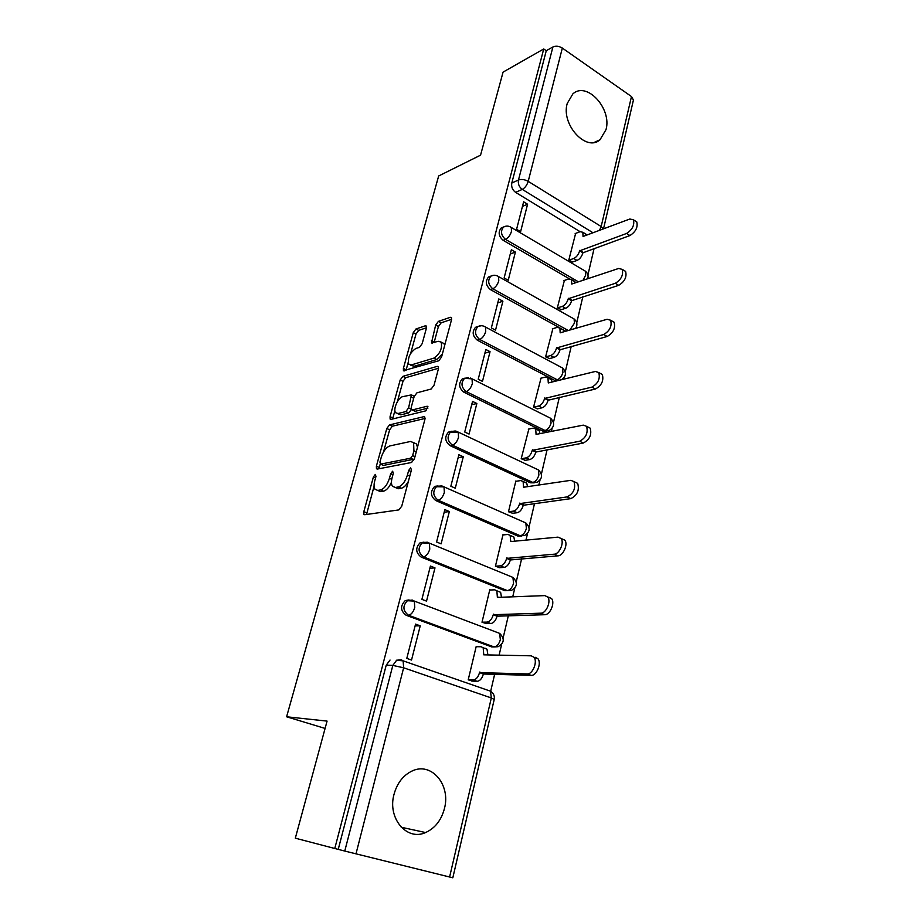 <?xml version="1.0" encoding="UTF-8"?>
<svg xmlns="http://www.w3.org/2000/svg" width="924" height="924" viewBox="0 0 924 924"><rect width="100%" height="100%" fill="white"/><g stroke="black" fill="none" stroke-linecap="round" stroke-linejoin="round"><path stroke-width="1.39" d="M375.317 474.428L373.412 476.934L363.813 511.688L363.894 514.368L364.714 514.726L398.845 509.909L401.744 506.19L411.423 469.958L410.66 467.844L408.651 470.466L407.403 475.098C405.255 481.727 402.206 485.689 398.244 486.983L395.333 487.468L392.423 486.267C391.245 484.384 391.141 481.577 392.099 477.835L393.335 473.273L392.631 471.205L390.679 473.769L389.443 478.309C387.306 484.811 384.338 488.692 380.538 489.939L377.743 490.413L375.005 489.281C373.862 487.445 373.77 484.661 374.728 480.942L375.964 476.472L375.317 474.428M567.209 103.511C560.88 124.636 586.405 152.321 600.011 139.767L606.005 129.637C612.092 108.72 586.786 80.919 572.868 93.89L567.209 103.511M394.028 794.317C387.237 818.121 406.756 841.337 425.583 832.547C435.065 828.227 441.36 820.2 444.456 808.477C450.958 784.591 431.173 761.434 411.885 771.101C403.083 775.432 397.124 783.159 394.028 794.317M478.112 326.438L475.502 327.315C471.898 331.808 472.511 336.093 477.327 340.194L556.052 381.046M465.061 378.124L462.185 378.99C458.327 383.645 458.893 388.034 463.883 392.18L542.573 430.988L546.685 430.988M451.697 431.265L448.51 432.097C444.375 436.913 444.883 441.418 450.046 445.622L530.353 482.802L534.211 482.848M438.022 485.909L434.476 486.694C430.03 491.683 430.48 496.303 435.828 500.577L517.798 536.024L521.367 536.116M424.001 542.145L420.062 542.838C415.28 548.001 415.661 552.76 421.205 557.103L504.908 590.702L508.985 590.482M409.032 599.919L405.255 600.588C400.092 605.948 400.392 610.845 406.156 615.269L491.649 646.904L495.576 646.673M426.403 328.205L426.345 326.068L425.352 325.802L415.95 328.99L413.282 332.617L403.384 368.433L403.442 370.674L438.75 360.764L441.58 356.987L451.524 319.75L451.455 317.602L450.369 317.302L438.415 321.367L435.654 325.098L431.496 342.885L438.403 341.314L441.21 342.134C442.423 348.591 439.974 353.915 433.876 358.131L411.249 364.945L408.708 364.172C407.542 357.923 409.886 352.702 415.765 348.51L419.461 347.332L422.176 343.659L426.403 328.205M334.777 848.486L295.322 838.184L327.073 721.101L286.602 716.781L438.669 175.976L480.549 155.174L503.072 72.118L543.728 48.96L334.777 848.486L344.767 851.05L392.827 665.407L396.662 660.221L401.305 659.828L403.141 660.856L396.338 660.221M389.489 424.913L386.786 428.517L376.38 466.193L376.461 468.722L377.315 469.069L411.526 462.497L414.414 458.754L424.89 419.508L424.786 417.047L423.781 416.689L389.489 424.913L392.33 426.218L389.628 429.81L383.529 451.94M390.055 416.689L400.196 379.96L402.887 376.357L437.248 366.354L438.299 366.678L438.38 368.976L434.037 385.239L431.185 389.004L416.943 392.827L414.171 396.523L411.261 407.23L411.342 409.609L412.312 409.956L427.131 406.237L427.847 406.479L425.906 410.81L391.014 419.392L390.113 419.08L390.055 416.689L392.873 418.006L394.894 410.66M568.895 260.198L573.723 258.489C576.518 257.161 578.482 254.608 579.637 250.82L626.553 233.472C632.374 229.706 634.673 225.156 633.425 219.808L629.81 219.023L583.044 236.475L582.848 232.27L580.11 231.693L515.592 192.354L522.279 189.397C519.115 187.029 517.844 183.899 518.48 179.995L552.91 46.962C555.844 45.692 558.985 46.061 562.335 48.071L631.473 96.546L633.437 100.023L603.522 228.829M490.679 691.291L494.733 673.896M499.122 655.151L501.617 644.444M503.118 638.034L508.396 615.419M512.739 596.823L514.749 588.207M516.227 581.901L521.667 558.57M525.975 540.124L527.523 533.495M528.978 527.281L534.58 503.303M538.854 485.008L539.962 480.261M541.395 474.127L547.135 449.538M551.374 431.392L552.067 428.447M553.488 422.372L559.355 397.216M563.559 379.221L563.848 377.974M565.257 371.956L571.251 346.292M576.726 322.846L582.836 296.696M587.907 274.971L594.12 248.371M543.728 48.96L546.269 50.716L552.91 46.962M449.595 877.026L491.325 697.955L494.224 699.456L452.818 877.8L344.767 851.05M477.027 646.708L476.218 646.407L468.202 679.833L472.73 681.115M420.235 625.837L415.557 624.127L406.791 658.396L411.526 660.048L420.235 625.837L415.107 625.894M434.996 567.879L430.422 566.054L421.898 599.353L426.53 601.12L434.996 567.879L429.856 568.248M490.482 590.009L489.801 589.731L482.005 622.233L486.44 623.608M449.341 511.549L444.86 509.621L436.578 541.984L441.118 543.855L449.341 511.549L444.19 512.231M503.603 534.88L503.002 534.615L495.426 566.227L499.78 567.683M463.282 456.779L458.893 454.758L450.843 486.22L455.289 488.195L463.282 456.779L458.131 457.75M516.401 481.231L515.858 480.988L508.489 511.746L512.751 513.27M476.853 403.499L472.557 401.397L464.726 432.005L469.069 434.061L476.853 403.499L471.702 404.747M528.863 429.025L521.194 458.731L525.386 460.314M490.055 351.663L485.839 349.48L478.216 379.256L482.478 381.404L490.055 351.663L484.892 353.164M541.014 378.182L533.564 407.114L537.676 408.766M502.899 301.212L498.775 298.937L491.349 327.928L495.53 330.157L502.899 301.212L497.747 302.945M552.852 328.667L545.61 356.837L549.653 358.558M515.407 252.079L511.365 249.734L504.134 277.962L508.235 280.261L515.407 252.079L510.256 254.042M564.391 280.422L557.345 307.865L561.318 309.644M527.592 204.216L523.631 201.802L516.585 229.302L520.605 231.681L527.592 204.216L522.453 206.41M575.64 233.391L568.791 260.141L572.684 261.977M575.964 282.628L575.213 282.19M569.346 278.782L503.176 240.332L505.532 239.385C501.004 235.366 500.323 231.243 503.499 227.038L505.982 226.161M565.8 331.208L559.713 327.847M558.65 327.269L490.425 289.593L492.792 288.762C488.115 284.696 487.468 280.492 490.84 276.137L493.739 275.26M286.602 716.781L325.086 728.435M503.199 227.165L501.143 228.02C497.967 232.213 498.648 236.313 503.176 240.332M490.863 276.137L488.484 277.004C485.112 281.346 485.758 285.539 490.425 289.593M546.269 50.716L511.804 183.01C511.18 186.891 512.439 190.009 515.592 192.354M338.242 849.352L386.22 665.176L390.043 660.036M377.685 490.425L380.665 491.649L377.743 490.413M391.441 482.293C389.166 487.41 386.498 490.378 383.46 491.187L380.665 491.649M395.264 487.479L398.302 488.738L395.333 487.468M408.339 481.496C406.098 485.435 403.73 487.687 401.212 488.265L398.302 488.738M374.093 486.209L366.528 514.472M425.075 418.445L392.33 426.218M380.18 464.091L379.059 468.734M379.914 462.139L380.572 464.137L410.614 458.223L412.624 455.613L413.917 450.773L413.594 442.654L410.499 441.476L389.94 445.911C386.186 447.308 383.264 451.155 381.208 457.461L379.914 462.139M380.526 464.148L383.46 465.407L380.572 464.137M414.298 459.124L383.46 465.407M417.452 447.343L416.516 443.982L413.663 442.758M397.366 401.686L402.979 381.312L400.196 379.96M438.53 368.226L405.671 377.708L402.979 381.312M412.127 409.979L415.165 411.296L427.928 408.131M402.633 396.673C398.094 397.551 392.862 409.39 395.553 412.682L398.001 413.536L405.832 411.573L408.593 407.9L411.423 394.883L402.633 396.673M397.539 413.617L400.831 414.853L398.001 413.536M411.342 409.609L408.674 412.913L400.831 414.853M411.423 394.883L413.502 395.888M392.873 418.006L392.7 418.976M410.533 365.084L414.033 366.32L411.249 364.945M442.388 353.961L436.694 359.552L414.033 366.32M444.652 345.518L444.017 343.578L442.088 342.585M451.628 319.288L441.187 322.811L438.415 326.53L434.084 342.677M408.142 362.589L406.006 370.478M426.507 327.754L418.676 330.388L416.008 334.014L410.683 353.372M468.225 679.729L473.227 679.972C476.068 679.637 478.158 677.2 479.521 672.637L527.142 673.919C532.605 674.578 537.895 661.607 533.957 657.253L531.231 655.821L483.749 654.827L483.171 647.793L481.15 646.754L476.149 646.696M484.973 648.163L487.006 649.202L487.884 654.908M535.169 657.287L537.907 658.72C541.857 663.086 536.578 676.021 531.104 675.363L483.402 674.012C482.039 678.562 479.937 681 477.107 681.323L473.227 679.972M471.737 681.057L477.107 681.323M483.529 673.446L479.66 672.071M482.028 622.175L487.029 622.106C489.859 621.633 491.938 619.161 493.277 614.714L540.852 613.178C546.188 613.478 551.397 601.166 547.701 596.996L544.825 595.61L497.378 597.401L496.869 590.829L494.721 589.812L489.72 590.043M498.475 591.314L500.623 592.33L501.489 597.239M548.671 597.17L551.559 598.567C555.278 602.737 550.08 615.026 544.733 614.714L497.066 616.181C495.738 620.616 493.659 623.076 490.817 623.55L487.029 622.106M485.62 623.608L490.817 623.55M497.193 615.627L493.404 614.16M495.437 566.193L500.438 565.846C503.268 565.222 505.336 562.739 506.641 558.396L554.169 554.192C559.39 554.181 564.518 542.457 561.041 538.473L558.015 537.133L510.637 541.556L510.187 535.423L507.934 534.442L502.922 534.95M511.596 536.024L513.86 537.006L514.691 541.187M561.792 538.796L564.818 540.147C568.306 544.12 563.19 555.821 557.957 555.832L510.348 559.956C509.055 564.287 506.987 566.759 504.158 567.382L500.438 565.846M499.052 567.729L504.158 567.382M510.475 559.424L506.768 557.865M508.489 511.734L513.49 511.122C516.308 510.36 518.364 507.865 519.635 503.626L567.093 496.916C573.585 493.555 575.883 488.45 573.989 481.612L570.836 480.33L523.527 487.248L523.134 481.496L520.778 480.561L515.777 481.335M436.093 486.001L435.377 486.544M524.636 482.201L526.738 483.16L527.523 486.659M574.901 482.039L577.685 483.368C579.591 490.205 577.304 495.299 570.813 498.637L523.273 505.266C522.002 509.494 519.958 511.988 517.128 512.739L513.49 511.122M512.104 513.351L517.128 512.739M523.4 504.747L519.762 503.106M521.217 458.743L526.183 457.877C529.002 456.987 531.034 454.469 532.282 450.334L579.66 441.245C586.001 437.791 588.299 432.825 586.555 426.322L583.298 425.132L536.07 434.396L535.724 429.013L533.275 428.124L528.285 429.14M537.341 429.81L539.258 430.746L539.997 433.622M587.664 426.888L590.182 428.159C591.938 434.661 589.639 439.616 583.298 443.046L535.851 452.044C534.603 456.179 532.571 458.685 529.752 459.563L526.183 457.877M524.774 460.418L529.752 459.563M535.966 451.536L532.409 449.826M533.622 407.137L538.542 406.04C541.36 405.035 543.37 402.506 544.594 398.463L591.868 387.121C598.071 383.599 600.381 378.736 598.775 372.557L595.403 371.46L548.279 382.94L547.978 377.893L545.449 377.073L540.459 378.32M549.699 378.794L551.443 379.706L552.113 382.005M600.046 373.25L602.321 374.474C603.938 380.653 601.639 385.493 595.437 389.016L548.094 400.242C546.869 404.285 544.86 406.803 542.042 407.807L538.542 406.04M537.11 408.893L542.042 407.807M548.209 399.757L544.71 397.967M545.691 356.883L550.577 355.567C553.384 354.446 555.382 351.905 556.583 347.955L603.742 334.5C609.817 330.884 612.115 326.137 610.649 320.258L607.184 319.254L560.163 332.836L559.909 328.101L557.299 327.362L552.321 328.829M561.723 329.094L563.317 329.972L563.906 331.762M612.081 321.078L614.125 322.245C615.615 328.124 613.317 332.859 607.241 336.463L560.013 349.803C558.812 353.753 556.814 356.283 554.007 357.392L550.577 355.567M549.11 358.708L554.007 357.392M560.117 349.33L556.698 347.47M557.438 307.923L562.3 306.398C565.095 305.174 567.082 302.622 568.26 298.752L615.303 283.298C621.251 279.602 623.55 274.959 622.199 269.358L618.653 268.468L571.748 284.026L571.529 279.568L568.861 278.909L563.883 280.596M573.434 280.677L575.363 282.825M623.769 270.305L625.606 271.413C626.969 277.015 624.682 281.658 618.722 285.331L571.621 300.67C570.454 304.539 568.468 307.08 565.661 308.293L562.3 306.398M560.799 309.806L565.661 308.293M571.725 300.208L568.364 298.29M580.11 231.693L575.155 233.576M584.834 233.483L586.521 235.17M635.123 220.882L636.775 221.922C638.022 227.269 635.735 231.82 629.902 235.562L582.928 252.795C581.785 256.572 579.822 259.124 577.026 260.441L573.723 258.489M572.187 262.15L577.026 260.441M583.044 252.344L579.741 250.369M375.583 477.87L373.412 476.934M411.007 471.506L408.651 470.466M392.931 474.751L390.679 473.769M558.512 380.445L479.695 339.466C474.867 335.366 474.255 331.058 477.87 326.565L481.219 325.722M554.481 380.526L556.929 379.926C559.736 378.875 561.734 376.368 562.924 372.418L562.497 367.971L560.799 367.071M548.74 417.336L550.6 418.272C554.989 422.822 554.596 426.853 549.41 430.353L545.033 430.503L466.239 391.58C461.249 387.422 460.683 383.01 464.541 378.355L468.399 377.604M542.573 430.988L545.033 430.503C547.851 429.568 549.861 427.073 551.074 423.019L550.6 418.272L472.06 378.852L472.314 383.679C470.986 387.872 468.965 390.506 466.239 391.58L463.883 392.18M536.336 468.953L538.369 469.912C542.966 474.601 542.538 478.713 537.121 482.247L532.813 482.432L452.413 445.149C447.239 440.933 446.731 436.417 450.866 431.589L455.255 430.977M530.353 482.802L532.813 482.432C535.631 481.612 537.664 479.14 538.9 474.994L538.369 469.912L458.235 432.109L458.535 437.295C457.172 441.58 455.139 444.19 452.413 445.149L450.046 445.622M523.596 521.956L525.814 522.938C530.619 527.789 530.168 531.993 524.474 535.573L520.27 535.781L438.184 500.231C432.836 495.957 432.374 491.314 436.821 486.313L441.776 485.92M517.798 536.024L520.27 535.781C523.088 535.088 525.144 532.628 526.403 528.389L525.814 522.938L444.017 486.867L444.352 492.423C442.966 496.812 440.91 499.422 438.184 500.231L435.828 500.577M511.63 576.876L512.901 577.396C517.937 582.432 517.452 586.752 511.457 590.367L507.368 590.598L423.562 556.895C418.006 552.54 417.625 547.782 422.407 542.596L427.35 542.215L429.394 543.162L429.776 549.145C428.355 553.649 426.276 556.225 423.562 556.895L421.205 557.103M504.908 590.702L507.368 590.598C510.198 590.043 512.266 587.595 513.559 583.252L512.901 577.396L429.394 543.162L420.062 542.838M498.925 633.113L499.618 633.367C504.908 638.6 504.377 643.046 498.048 646.708L494.109 646.939L408.5 615.222C402.737 610.776 402.437 605.878 407.599 600.496L412.404 600.103L414.333 601.097L414.761 607.518C413.305 612.138 411.226 614.703 408.5 615.222L406.156 615.269M491.649 646.904L494.109 646.939C496.95 646.534 499.029 644.097 500.346 639.651L499.618 633.367L414.333 601.097L405.255 600.588M592.989 232.756L522.279 189.397C525.005 187.861 526.98 185.181 528.205 181.347L601.178 226.542L631.473 96.546M562.335 48.071L528.205 181.347C524.682 179.452 521.436 179.002 518.48 179.995L511.804 183.01M494.224 699.456C494.802 695.945 493.566 693.185 490.505 691.187L491.325 697.955L403.638 667.798L355.983 853.88M578.412 281.82L505.532 239.385C508.258 237.965 510.233 235.308 511.469 231.404L511.307 227.466C508.766 225.791 506.167 225.641 503.499 227.038L501.143 228.02M568.248 330.503L492.792 288.762C495.507 287.445 497.505 284.788 498.775 280.804L498.579 276.588C496.061 274.971 493.485 274.821 490.84 276.137L488.484 277.004M477.327 340.194L479.695 339.466C482.42 338.265 484.43 335.631 485.724 331.543L485.504 327.038C483.021 325.479 480.48 325.317 477.87 326.565L475.502 327.315M411.654 600.138L412.404 600.103M441.915 485.955L444.017 486.867L434.476 486.694M456.306 431.219L458.235 432.109L448.51 432.097M470.281 377.985L472.06 378.852L464.541 378.355L462.185 378.99M483.887 326.195L562.497 367.971C566.631 372.233 566.354 376.137 561.653 379.683M497.112 275.779L574.081 318.953L574.462 323.111L569.819 330.053M572.545 318.087L574.081 318.953C577.188 321.679 577.719 324.821 575.687 328.355M509.979 226.692L585.377 271.171L585.712 275.063L582.986 280.295M583.98 270.351L585.377 271.171C587.791 273.192 588.588 275.71 587.756 278.713M386.22 665.176L392.827 665.407L403.638 667.798L403.141 660.856L490.217 691.083M603.303 228.909L601.178 226.542L599.526 230.319M383.46 491.187L380.538 489.939M391.753 479.313L389.443 478.309M401.212 488.265L398.244 486.983M409.771 476.137L407.403 475.098M366.747 512.889L363.813 511.688M424.878 417.209L423.781 416.689M379.256 467.44L376.38 466.193M389.628 429.81L386.786 428.517M413.559 459.54L410.614 458.223M414.968 456.664L412.624 455.613M416.262 451.824L413.917 450.773M405.671 377.708L402.887 376.357M438.426 366.943L437.248 366.354M415.165 411.296L412.312 409.956M427.916 406.606L427.131 406.237M408.674 412.913L405.832 411.573M411.134 409.101L408.593 407.9M413.686 398.279L411.492 397.228M436.694 359.552L433.876 358.131M434.211 342.111L431.427 340.69M438.415 326.53L435.654 325.098M441.187 322.811L438.415 321.367M451.617 317.96L450.369 317.302M406.156 369.796L403.384 368.433M416.008 334.014L413.282 332.617M418.676 330.388L415.95 328.99M426.495 326.391L425.352 325.802M485.527 654.862L483.887 654.261M483.402 674.012L479.521 672.637M531.104 675.363L527.142 673.919M498.752 597.343L497.516 596.858M497.066 616.181L493.277 614.714M544.733 614.714L540.852 613.178M511.746 541.452L510.764 541.037M510.348 559.956L506.641 558.396M557.957 555.832L554.169 554.192M524.462 487.11L523.642 486.729M523.273 505.266L519.635 503.626M570.813 498.637L567.093 496.916M536.879 434.234L536.186 433.887M535.851 452.044L532.282 450.334M583.298 443.046L579.66 441.245M548.995 382.767L548.394 382.455M548.094 400.242L544.594 398.463M595.437 389.016L591.868 387.121M560.013 349.803L556.583 347.955M607.241 336.463L603.742 334.5M571.621 300.67L568.26 298.752M618.722 285.331L615.303 283.298M582.928 252.795L579.637 250.82M629.902 235.562L626.553 233.472M594.201 142.411L600.011 139.767M401.224 827.246L425.583 832.547M364.749 514.726L363.894 514.368M377.258 469.069L376.461 468.722M416.516 443.982L413.594 442.654M390.864 419.415L390.113 419.08M444.017 343.578L441.21 342.134M432.189 343.243L431.496 342.885M404.123 371.009L403.442 370.674M487.006 649.202L483.171 647.793M537.907 658.72L533.957 657.253M500.623 592.33L496.869 590.829M551.559 598.567L547.701 596.996M513.86 537.006L510.187 535.423M564.818 540.147L561.041 538.473M526.738 483.16L523.134 481.496M577.685 483.368L573.989 481.612M539.258 430.746L535.724 429.013M590.182 428.159L586.555 426.322M551.443 379.706L547.978 377.893M602.321 374.474L598.775 372.557M563.317 329.972L559.909 328.101M614.125 322.245L610.649 320.258M574.867 281.508L571.529 279.568M625.606 271.413L622.199 269.358M586.128 234.269L582.848 232.27M636.775 221.922L633.425 219.808"/></g></svg>
